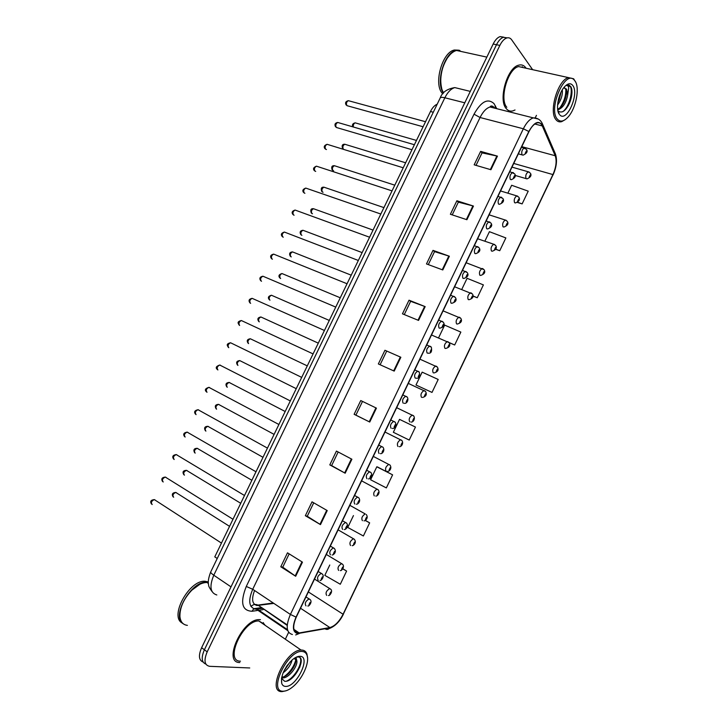 <?xml version="1.0" encoding="UTF-8"?>
<svg xmlns="http://www.w3.org/2000/svg" width="728" height="728" viewBox="0 0 728 728"><rect width="100%" height="100%" fill="white"/><g stroke="black" fill="none" stroke-linecap="round" stroke-linejoin="round"><path stroke-width="1.09" d="M250.823 606.142L251.451 606.051M217.235 558.494L214.778 556.875L430.485 111.493C432.377 107.698 434.616 105.26 437.2 104.186M239.831 662.535L239.831 662.535C222.295 662.962 242.479 618.691 259.377 619.628C242.479 618.691 222.295 662.962 239.831 662.535M263.636 623.659L263.354 622.613L263.636 623.659M506.224 108.572C508.017 110.765 510.21 111.548 512.812 110.902L515.024 109.992L512.812 110.902C510.21 111.548 508.017 110.765 506.224 108.572C497.988 99.873 507.289 67.322 518.791 65.138C507.289 67.322 497.988 99.873 506.224 108.572M526.107 68.241L525.816 67.822C523.978 65.293 521.63 64.401 518.791 65.138C521.63 64.401 523.978 65.293 525.816 67.822L526.107 68.241M522.859 67.522L522.258 66.685L522.859 67.522M297.807 633.196C292.911 631.786 292.401 626.435 296.269 617.135L528.965 131.677C531.367 126.845 534.024 123.924 536.927 122.932C539.312 122.304 541.095 123.305 542.287 125.926L555.209 155.737C556.929 160.861 556.174 167.14 552.925 174.574L343.079 614.232C339.221 621.685 334.816 626.125 329.875 627.554L297.807 633.196M297.625 633.578L329.739 627.918C334.807 626.444 339.321 621.894 343.27 614.259L553.053 174.729C556.374 167.112 557.157 160.679 555.391 155.428L542.478 125.607C538.829 119.956 534.279 121.922 528.819 131.495L296.041 617.107C292.083 626.644 292.611 632.131 297.625 633.578M507.143 37.874L503.476 37.274C500.873 38.138 498.544 40.613 496.496 44.717L204.395 649.776C201.083 657.593 201.565 662.371 205.851 664.1C201.565 662.371 201.083 657.593 204.395 649.776L496.496 44.717C498.544 40.613 500.873 38.138 503.476 37.274L507.143 37.874M476.039 165.374L482.045 152.88L497.452 156.129L480.635 151.379L474.165 164.828L490.918 169.724L497.452 156.129M482.027 152.926L480.635 151.379M452.224 214.878L458.358 202.138L473.464 206.06L456.875 200.764L450.377 214.269L466.903 219.72L473.464 206.06M458.34 202.175L456.875 200.764M428.301 264.61L434.552 251.615L449.376 256.229L433.005 250.368L426.481 263.936L442.788 269.952L449.376 256.229M434.543 251.642L433.005 250.368M404.268 314.569L410.647 301.319L425.17 306.625L409.027 300.2L402.466 313.832L418.545 320.411L425.17 306.625M410.637 301.337L409.027 300.2M302.457 562.153L287.487 552.825L280.781 566.775L295.677 576.258L302.457 562.153M289.162 553.871L282.755 567.176L295.677 576.258M282.773 567.148L280.781 566.775M327.227 510.574L312.021 501.838L305.341 515.715L320.484 524.615L327.227 510.574M313.723 502.811L307.252 516.261L320.484 524.615M307.262 516.243L305.341 515.715M351.888 459.231L336.436 451.078L329.793 464.901L345.172 473.209L351.888 459.231M338.165 451.988L331.631 465.583L345.172 473.209M331.64 465.565L329.793 464.901M360.742 400.555L376.431 408.126L360.742 400.555L354.126 414.314L369.742 422.04L376.431 408.126M362.499 401.41L355.901 415.124L369.742 422.04M355.901 415.124L354.126 414.314M384.939 350.268L400.855 357.257L384.939 350.268L378.351 363.954L394.203 371.107L400.855 357.257M260.442 619.674L259.377 619.628L260.442 619.674M532.641 69.688L511.693 39.831C510.41 38.047 508.781 37.419 506.825 37.956C504.222 38.83 501.901 41.314 499.845 45.418L207.189 651.851C203.649 660.433 204.459 665.255 209.628 666.32L249.74 667.958M285.558 638.738L288.625 632.35M535.344 117.645L536.454 115.343M472.945 296.114L477.259 297.752L483.401 284.903L467.094 278.305L461.798 289.353M495.632 249.313L499.745 250.723L505.86 237.929L489.416 231.686L484.884 241.159M517.471 202.457L522.131 203.895L528.219 191.155L511.648 185.267L507.871 193.166M409.227 440.067L415.451 427.054L399.526 419.364L393.348 432.277L409.227 440.067M392.601 474.847L376.813 466.785L370.607 479.761L386.35 487.915L392.601 474.847L377.723 467.085M353.444 515.588L347.766 527.445L363.372 535.981L369.651 522.85L365.283 520.374M329.775 565.01L324.825 575.338L340.304 584.247L346.601 571.061L342.815 568.75M449.076 342.651L454.681 344.981L460.851 332.086L444.662 325.125L438.611 337.765M432.004 392.419L438.201 379.461L422.149 372.144L415.988 385.003L432.004 392.419L415.988 385.003M386.623 351.251L380.125 364.755M376.813 466.785L377.887 467.139M369.651 522.85L365.174 520.438M346.601 571.061L342.742 568.868M454.681 344.981L448.93 342.469M477.259 297.752L472.963 295.978M499.745 250.723L495.704 249.158M522.131 203.895L517.708 202.293M503.803 37.192L500.136 36.591C497.533 37.447 495.204 39.922 493.165 44.017L201.62 647.72C198.307 655.5 198.799 660.269 203.076 662.025M302.311 651.496C287.979 649.367 267.485 692.137 283.319 691.209C286.159 691.172 289.353 689.68 292.902 686.741C302.429 679.042 309.91 662.316 307.007 655.218C306.151 652.934 304.586 651.687 302.311 651.496M307.544 657.784L306.925 653.971C306.033 651.578 304.395 650.268 302.011 650.068L301.064 650.059C285.658 649.804 266.13 692.656 282.146 691.6L286.068 690.763M264.61 624.324L258.822 620.966C242.988 620.092 224.06 661.552 240.477 661.188M208.335 582.628L206.952 582.482C202.157 582.5 197.051 585.121 191.646 590.363C183.665 598.935 179.761 607.671 179.916 616.57C180.508 621.894 183.001 624.824 187.396 625.361M207.844 582.691L207.143 582.609M199.936 584.247L191.546 590.39C184.939 597.315 181.09 604.777 179.989 612.785M208.326 582.464L206.634 582.264C191.209 580.535 170.734 616.771 183.301 623.805M208.308 581.927L205.196 581.281C189.326 579.506 168.814 617.071 182.464 623.132M292.092 660.005C290.845 664.973 287.851 669.25 283.11 672.845M290.108 661.916L284.348 670.142M281.736 677.213L282.664 677.877C288.597 678.478 297.661 666.457 296.878 661.142L294.23 658.34M282.664 677.877L281.636 677.722M295.095 658.54C298.571 661.852 288.898 677.34 281.772 677.058M281.536 678.323L284.593 681.262C294.039 682.8 306.834 657.812 298.616 656.975L296.296 657.157M285.613 686.404C296.596 687.223 311.366 656.301 300.018 656.292C297.743 656.201 295.122 657.42 292.165 659.941C284.239 667.949 280.753 675.739 281.709 683.31C282.373 685.312 283.674 686.34 285.613 686.404M295.477 657.575L296.114 657.648L296.851 660.933M299.909 657.63C303.44 661.661 295.25 677.486 286.477 681.171M295.704 660.25C293.885 666.684 290.099 672.099 284.348 676.476M287.651 664.846L286.213 666.921M299.954 666.839L293.311 676.94M294.976 664.464L289.189 673.154M290.062 661.97L284.885 669.624M575.12 81.136L574.137 79.916C565.128 69.533 548.175 108.263 557.093 118.837C560.123 122.45 563.9 121.703 568.441 116.617C576.048 108.017 579.934 87.888 575.12 81.136M575.757 82.291L573.646 78.797L568.432 77.605C557.994 79.871 548.648 111.257 555.819 119.501C557.375 121.585 559.332 122.304 561.707 121.64L565.347 119.556M524.051 67.786L518.627 66.585C507.853 68.632 499.126 99.117 506.834 107.298M462.881 51.861L456.556 50.469C453.389 51.306 450.395 53.736 447.574 57.758C440.431 67.722 438.52 85.631 443.643 92.847M462.162 51.706L456.902 50.55M450.077 54.636L447.456 57.876C441.268 68.041 439.366 78.269 441.732 88.543M459.714 50.359L456.174 50.387C444.317 52.316 435.289 82.956 443.47 93.038M460.815 51.406L459.532 50.56M458.667 50.177L454.481 50.014C442.078 52.007 433.251 84.63 442.533 93.566L442.797 93.848M562.298 89.826C562.771 94.886 561.188 99.973 557.566 105.096M561.042 92.128L559.24 99.645L557.857 102.421M557.648 109.364L558.549 109.582C563.226 107.462 566.266 102.603 567.685 95.022L566.548 89.08L563.654 87.824M558.549 109.582L557.694 109.682M564.619 87.77L566.284 90.336C566.784 93.402 566.202 96.988 564.537 101.11C562.571 105.451 560.26 108.135 557.621 109.145M559.823 114.924C566.602 122.732 579.351 94.34 572.945 85.686C570.634 82.637 567.649 83.21 563.991 87.406C558.167 94.231 555.519 109.619 559.277 114.269L558.185 111.002C561.916 113.632 565.683 111.02 569.496 103.185C571.653 97.843 572.39 93.102 571.726 88.971L570.943 86.75L566.339 85.385C567.558 85.085 568.35 85.94 568.705 87.942L567.713 94.695M568.55 85.04C574.092 85.959 570.579 105.942 562.78 111.703M565.811 88.943C566.102 95.468 564.109 101.784 559.832 107.88M559.787 95.059L558.403 99.581M571.971 92.483L569.378 103.376L568.231 105.733M566.475 92.329L563.263 103.64M560.97 92.283L558.039 102.093M433.296 112.239L430.485 111.493M491.245 107.298L491.728 105.96M254.582 590.526C251.333 599.099 252.125 604.104 256.984 605.523L273.855 603.394M257.212 610.519L252.134 611.256C241.924 610.837 239.967 602.575 246.273 586.459L474.028 114.187L480.061 117.508L252.716 589.28C248.048 600.6 248.885 607.225 255.228 609.163L262.135 608.435M474.028 114.187C481.126 101.492 487.787 97.971 494.012 103.622L496.769 108.69M495.413 108.345L490.044 106.998C486.322 108.153 483.001 111.657 480.061 117.508L523.35 128.774C526.353 122.75 529.665 119.119 533.305 117.881L538.338 119.046M287.469 629.647L256.893 608.89L261.771 608.189M295.668 634.952L299.29 633.487M260.315 607.78L253.599 608.735M492.729 106.206L493.539 107.871M553.053 174.729L343.27 614.259M555.391 155.428L554.891 152.716M325.471 629.074C327.127 629.765 328.555 629.383 329.739 627.918M542.478 125.607L541.86 122.704M528.819 131.495L523.35 128.774L290.399 614.441L296.041 617.107M292.41 634.507C286.24 632.759 285.576 626.071 290.399 614.441L252.716 589.28L246.273 586.459M263.09 609.664L258.977 610.264M499.845 45.418L493.165 44.017M207.189 651.851L201.62 647.72M252.134 611.256C253.208 608.863 254.8 608.071 256.893 608.89L256.329 609.218L287.742 630.612M494.794 107.826L495.431 105.906M552.925 174.574L513.731 163.445M555.209 155.737L521.785 146.656M542.287 125.926L534.789 124.015M299.426 633.114L293.912 629.383M287.251 624.87L257.94 605.086L273.228 602.975M329.875 627.554L300.528 608.244M343.079 614.232L308.354 591.928M251.024 606.488C253.071 604.386 255.382 603.912 257.94 605.086L287.205 625.425M400.327 357.029L393.675 370.871M375.903 407.88L369.223 421.785M351.369 458.959L344.663 472.927M326.726 510.283L319.983 524.315M301.956 561.843L295.195 575.939M424.633 306.424L418.018 320.193M448.821 256.047L442.242 269.751M472.909 205.897L466.357 219.537M496.878 155.983L490.363 169.56M460.36 88.953L454.791 87.597C451.023 88.698 447.711 92.092 444.854 97.77L213.786 575.211C209.209 586.34 210.228 592.929 216.826 594.967M231.004 586.868L213.786 575.211C211.639 573.728 210.619 572.645 210.711 571.962L210.792 571.798M211.939 591.409C209.455 587.933 208.363 585.794 208.654 584.994C207.753 582.291 208.436 577.95 210.711 571.962L440.213 97.952C440.795 97.224 442.342 97.161 444.854 97.77L464.773 102.803M470.288 91.382L454.791 87.597C446.947 88.916 442.087 92.374 440.213 97.952L440.103 98.18M155.182 500.036L154.336 499.608C151.442 500.946 150.723 502.584 152.188 504.531M305.988 605.869C304.486 603.494 305.505 601.182 309.036 598.944L310.073 599.553M308.963 604.777L310.064 602.466L308.963 604.777M176.54 492.801L175.757 492.428C172.982 493.739 172.29 495.349 173.664 497.251M326.681 595.395C325.289 593.056 326.271 590.799 329.638 588.615L330.612 589.18M330.694 592.055L329.611 594.312L330.694 592.055M166.111 477.441L165.292 477.067C162.462 478.396 161.762 480.034 163.199 481.991M318.236 580.325C316.762 577.923 317.754 575.62 321.212 573.4L322.258 574.001M321.212 579.197L322.322 576.895L321.212 579.197M177.013 454.9L176.222 454.572C173.446 455.892 172.773 457.53 174.183 459.486M330.448 554.836C329.011 552.415 329.984 550.104 333.351 547.92L334.425 548.512M333.442 553.68L334.543 551.378L333.442 553.68M187.888 432.396L187.123 432.114C184.421 433.433 183.756 435.071 185.149 437.037M342.633 529.402C341.232 526.954 342.178 524.651 345.472 522.504L346.555 523.068M345.636 528.219L346.737 525.925L345.636 528.219M198.744 409.946L198.016 409.709C195.368 411.02 194.731 412.658 196.087 414.632M354.782 504.031C353.426 501.565 354.354 499.262 357.575 497.133L358.658 497.688M357.803 502.811L358.904 500.527L357.803 502.811M187.223 470.67L186.468 470.343C183.756 471.644 183.074 473.255 184.43 475.166M338.629 570.434C337.255 568.077 338.22 565.82 341.514 563.663L342.506 564.218M342.642 567.067L341.569 569.323L342.642 567.067M197.889 448.584L197.161 448.302C194.503 449.604 193.848 451.205 195.177 453.125M350.541 545.527C349.203 543.143 350.15 540.895 353.371 538.775L354.372 539.312M354.563 542.142L353.49 544.389L354.563 542.142M208.526 426.553L207.835 426.308C205.232 427.6 204.595 429.202 205.897 431.131M362.426 520.684C361.124 518.272 362.053 516.025 365.201 513.932L349.859 505.323M366.466 517.271L365.392 519.51L366.466 517.271M209.564 387.542L208.881 387.351C206.297 388.652 205.669 390.29 207.007 392.274M366.912 478.724C365.593 476.221 366.502 473.928 369.642 471.826L370.734 472.363M369.942 477.468L371.034 475.184L369.942 477.468M220.366 365.183L219.729 365.028C217.199 366.321 216.589 367.968 217.899 369.961M379.015 453.462C377.732 450.941 378.615 448.648 381.681 446.573L382.782 447.092M382.054 452.188L383.146 449.904L382.054 452.188M231.577 343.261L230.558 342.761C228.092 344.044 227.491 345.691 228.774 347.684M391.091 428.264C389.835 425.725 390.709 423.423 393.702 421.376L394.804 421.876M394.139 426.954L395.231 424.679L394.139 426.954M219.146 404.559L218.482 404.359C215.943 405.632 215.315 407.243 216.598 409.181M374.292 495.895C373.027 493.466 373.928 491.209 377.004 489.143L378.023 489.653M378.333 492.456L377.259 494.694L378.333 492.456M229.73 382.61L229.12 382.446C226.636 383.72 226.017 385.33 227.282 387.278M386.122 471.153C384.894 468.705 385.776 466.457 388.788 464.409L389.808 464.91M390.172 467.695L389.107 469.924L390.172 467.695M240.686 361.061L239.73 360.578C237.301 361.843 236.7 363.454 237.938 365.411M397.934 446.473C396.733 443.998 397.606 441.75 400.536 439.739L401.565 440.213M401.993 442.988L400.928 445.218L401.993 442.988M242.379 321.012L241.359 320.529C238.948 321.812 238.375 323.459 239.63 325.462M403.267 403.185L403.139 403.13C401.92 400.555 402.775 398.262 405.696 396.232L406.797 396.714M406.197 401.783L407.289 399.517L406.197 401.783M253.162 298.799L252.143 298.344C249.795 299.627 249.231 301.265 250.459 303.285L250.614 303.358M415.506 378.16L415.151 378.041C413.977 375.448 414.814 373.155 417.663 371.153L418.755 371.608M418.227 376.676L419.31 374.41L418.227 376.676M263.918 276.64L262.908 276.212C260.615 277.477 260.06 279.124 261.261 281.154L261.516 281.254M427.718 353.162L427.145 353.016C425.998 350.405 426.817 348.102 429.611 346.119L430.694 346.555M430.23 351.615L431.313 349.358L430.23 351.615M274.656 254.518L273.655 254.118C271.417 255.373 270.88 257.029 272.054 259.059L272.399 259.204M438.693 320.001L443.325 322.213C445.136 324.961 443.998 326.954 439.912 328.191L439.111 328.046C438.001 325.407 438.802 323.105 441.523 321.148L442.606 321.567M442.205 326.617L443.288 324.37L442.205 326.617M285.367 232.441L284.384 232.059C282.191 233.324 281.672 234.971 282.819 237.019L283.265 237.182M450.605 295.149L455.291 297.352C457.029 300.027 455.892 302.011 451.879 303.303L451.041 303.139C449.968 300.473 450.759 298.171 453.417 296.232L454.481 296.624M454.154 301.674L455.228 299.426L454.154 301.674M251.278 339.212L250.323 338.757C247.948 340.012 247.365 341.623 248.576 343.589M409.709 421.849C408.545 419.355 409.4 417.108 412.276 415.115L413.295 415.57M413.777 418.345L412.721 420.566L413.777 418.345M261.853 317.408L260.897 316.98C258.577 318.227 258.012 319.838 259.195 321.812L259.295 321.858M421.676 397.361L421.466 397.279C420.338 394.758 421.175 392.51 423.978 390.545L424.997 390.981M425.543 393.748L424.488 395.968L425.543 393.748M272.399 295.65L271.444 295.24C269.178 296.487 268.632 298.098 269.788 300.082L269.979 300.164M433.597 372.891L433.196 372.763C432.104 370.224 432.923 367.977 435.663 366.02L436.682 366.448M437.282 369.205L436.227 371.426L437.282 369.205M282.928 273.937L281.982 273.546C279.77 274.784 279.224 276.394 280.362 278.387L280.644 278.506M445.5 348.448L444.899 348.303C443.834 345.736 444.644 343.489 447.32 341.559L448.33 341.96M448.994 344.726L447.938 346.928L448.994 344.726M293.43 252.261L292.501 251.888C290.336 253.126 289.808 254.736 290.918 256.738L291.282 256.884M443.07 310.856L460.724 318.218C462.398 320.948 461.27 322.886 457.339 324.051L456.574 323.896C455.546 321.303 456.338 319.055 458.959 317.153L459.95 317.526M460.678 320.293L459.623 322.495L460.678 320.293M296.059 210.41L295.086 210.055C292.947 211.311 292.438 212.958 293.557 215.015L294.094 215.215M462.489 270.352L467.23 272.545C468.914 275.12 467.776 277.095 463.827 278.469L462.953 278.278C461.916 275.594 462.699 273.282 465.292 271.371L466.339 271.735M466.075 276.795L467.149 274.547L466.075 276.795M306.734 188.425L305.778 188.088C303.685 189.335 303.185 190.991 304.277 193.056L304.914 193.275M474.356 245.6L479.142 247.793C480.762 250.296 479.625 252.261 475.739 253.69L474.838 253.481C473.837 250.769 474.601 248.457 477.131 246.555L478.169 246.91M477.968 251.961L479.042 249.731L477.968 251.961M317.381 166.475L316.443 166.175C314.396 167.413 313.914 169.069 314.978 171.144L315.706 171.38M486.195 220.903L491.018 223.096C492.592 225.507 491.464 227.464 487.624 228.974L486.686 228.738C485.722 225.999 486.477 223.687 488.952 221.803L489.971 222.131M489.835 227.191L490.9 224.961L489.835 227.191M328 144.581L327.09 144.299C325.088 145.527 324.615 147.192 325.662 149.276L326.472 149.531M498.007 196.26L502.866 198.453C504.395 200.782 503.266 202.739 499.472 204.313L498.516 204.049C497.588 201.283 498.334 198.972 500.746 197.106L501.747 197.406M501.674 202.475L502.739 200.246L501.674 202.475M338.611 122.723L337.71 122.459C335.763 123.696 335.299 125.353 336.318 127.455L411.975 149.722M509.791 171.672L514.696 173.856C516.188 176.094 515.051 178.051 511.302 179.707L510.319 179.425C509.427 176.631 510.155 174.311 512.521 172.463L513.495 172.745M513.486 177.814L514.55 175.594L513.486 177.814M349.194 100.91L348.321 100.673C346.419 101.893 345.955 103.567 346.947 105.669L423.095 126.754M521.548 147.138L526.49 149.322C527.946 151.479 526.808 153.426 523.095 155.164L522.094 154.846C521.23 152.025 521.958 149.704 524.26 147.875L525.216 148.13M525.27 153.217L526.335 150.996L525.27 153.217M303.913 230.621L302.994 230.276C300.882 231.504 300.364 233.124 301.447 235.135L301.902 235.308M454.618 286.777L472.399 293.921C474.037 296.533 472.909 298.462 469.023 299.718L468.222 299.545C467.23 296.933 468.013 294.676 470.561 292.793L471.553 293.147M472.335 295.923L471.289 298.116L472.335 295.923M314.378 209.036L313.468 208.709C311.402 209.937 310.901 211.557 311.957 213.568L312.503 213.768M466.138 262.744L484.056 269.669C485.631 272.199 484.502 274.119 480.68 275.439L479.852 275.248C478.887 272.609 479.661 270.352 482.154 268.486L483.128 268.823M483.974 271.599L482.919 273.792L483.974 271.599M324.815 187.487L323.933 187.187C321.913 188.397 321.412 190.026 322.449 192.056L323.077 192.265M477.632 238.766L493.72 244.235L495.677 245.472C497.206 247.929 496.087 249.841 492.301 251.215L491.445 251.005C490.526 248.339 491.282 246.082 493.72 244.235L494.676 244.553M495.577 247.329L494.53 249.522L495.577 247.329M335.244 165.975L334.37 165.702C332.396 166.912 331.913 168.532 332.914 170.57L333.633 170.807M489.098 214.833L505.259 220.038L507.28 221.321C508.763 223.687 507.644 225.598 503.903 227.054L503.021 226.817C502.129 224.124 502.875 221.867 505.259 220.038L506.206 220.329M507.161 223.123L506.115 225.307L507.161 223.123M345.645 144.517L344.79 144.253C342.861 145.464 342.378 147.092 343.37 149.14M500.546 190.954L516.771 195.887L518.846 197.224C520.293 199.508 519.173 201.41 515.479 202.939L514.569 202.684C513.713 199.963 514.441 197.698 516.771 195.887L517.699 196.16M518.718 198.962L517.672 201.137L518.718 198.962M356.028 123.096L355.191 122.85C353.699 123.551 353.08 124.943 353.362 127.009M511.975 167.121L528.264 171.79L530.384 173.182C531.795 175.384 530.676 177.286 527.017 178.879L526.089 178.597C525.261 175.858 525.989 173.592 528.264 171.79L529.174 172.045M530.248 174.857L529.211 177.031L530.248 174.857M493.702 106.934C491.7 105.706 490.481 105.724 490.044 106.998L533.305 117.881C537.765 117.881 540.849 119.993 542.569 124.215L555.473 154.063C557.384 160.051 556.574 167.012 553.053 174.957M329.065 628.637C335.062 626.335 339.849 621.521 343.425 614.168M506.825 37.956L500.136 36.591M298.698 633.205L294.121 630.102M307.808 605.978C308.572 606.897 313.295 601.383 309.664 599.244L305.942 596.942M151.479 503.994C149.886 501.437 150.833 499.981 154.336 499.608L221.458 543.088M229.557 526.353L175.757 492.428C172.491 492.738 171.581 494.185 173.018 496.76M314.505 579.088L330.312 588.943C333.733 590.99 329.22 596.432 328.446 595.504M319.992 580.444C320.875 581.363 325.325 576.103 321.967 573.773L318.145 571.498M162.526 481.472C161.015 478.942 161.944 477.468 165.292 477.067L232.987 519.264M332.141 554.954C332.769 555.409 337.483 552.224 334.243 548.366L330.312 546.1M173.546 458.995C171.972 456.547 172.864 455.073 176.222 454.572L244.499 495.504M344.253 529.538C345.218 529.975 349.44 526.726 346.492 523.023L342.46 520.766M184.548 436.563C182.892 434.225 183.747 432.741 187.123 432.114L255.992 471.78M356.329 504.167C357.557 504.65 361.434 501.219 358.704 497.725L354.582 495.477M195.523 414.186C193.785 411.966 194.613 410.474 198.016 409.709L267.449 448.111M240.731 503.294L186.468 470.343C183.119 470.515 182.237 471.962 183.82 474.702M326.317 554.445L342.315 564.073C345.454 566.375 341.259 571.435 340.322 570.552M251.87 480.28L197.161 448.302C194.021 448.384 193.175 449.849 194.594 452.68M338.101 529.857L354.29 539.248C357.293 542.942 352.925 546.082 352.17 545.654M262.999 457.311L207.835 426.308C204.695 426.462 203.867 427.937 205.36 430.703M363.991 520.82C364.965 521.284 369.005 518.027 366.239 514.478M258.822 620.966L301.064 650.059M206.952 582.482L208.408 583.483M205.196 581.281L206.634 582.264M281.527 678.369L281.709 683.31M307.007 655.218L306.925 653.971M574.137 79.916L573.646 78.797M518.627 66.585L568.432 77.605M456.556 50.469L486.832 57.121M454.481 50.014L456.174 50.387M564.082 101.856L564.537 101.11M558.831 100.337L559.24 99.645M368.377 478.86C369.879 479.379 373.391 475.803 370.889 472.49L366.675 470.252M206.488 391.855C204.431 390.008 205.232 388.506 208.881 387.351L278.897 424.488M380.389 453.617C382.2 454.154 385.267 450.514 383.037 447.311L378.742 445.072M217.417 369.569C215.297 367.822 216.07 366.311 219.729 365.028L290.308 400.919M392.365 428.419C394.476 429.01 397.197 425.17 395.158 422.176L390.781 419.956M228.292 347.292C227.6 345.855 225.462 343.944 230.558 342.761L301.701 377.386M274.101 434.389L218.482 404.359C215.342 404.604 214.551 406.069 216.098 408.781M361.598 480.835L378.151 489.762C380.699 493.12 377.013 496.541 375.775 496.032M285.185 411.502L229.12 382.446C225.98 382.773 225.207 384.257 226.808 386.896M373.309 456.401L390.035 465.101C392.319 468.368 389.089 471.799 387.524 471.307M296.241 388.67L239.73 360.578C236.609 360.988 235.854 362.471 237.483 365.037M384.994 432.023L401.892 440.495C403.976 443.525 401.073 447.201 399.235 446.628M404.304 403.285C406.643 403.985 409.081 399.936 407.243 397.106L402.793 394.885M239.112 325.034C238.52 323.578 236.272 321.831 241.359 320.529L313.076 353.908M416.207 378.196C419.11 378.615 420.138 376.576 419.301 372.09L414.787 369.87M249.904 302.83C248.294 300.509 249.04 299.017 252.143 298.344L324.424 330.476M428.073 353.171C431.085 353.571 432.168 351.56 431.331 347.12L426.754 344.908M260.679 280.662C259.104 278.369 259.851 276.886 262.908 276.212L335.754 307.098M271.435 258.549C269.879 256.329 270.616 254.855 273.655 254.118L347.056 283.756M282.173 236.473C280.617 234.498 281.354 233.024 284.384 232.059L358.331 260.469M307.28 365.884L250.323 338.757C247.247 339.23 246.501 340.704 248.075 343.179M396.66 407.689L413.713 415.934C415.597 418.846 412.994 422.659 410.92 422.003M318.291 343.143L260.897 316.98C257.867 317.508 257.12 318.973 258.658 321.376M408.299 383.401L425.507 391.427C426.235 392.656 427.727 396.096 422.568 397.442M329.284 320.438L271.444 295.24C268.368 296.114 267.622 297.57 269.224 299.608M419.92 359.168L437.273 366.976C439.002 369.769 437.974 371.753 434.179 372.918M340.258 297.788L281.982 273.546C278.933 274.456 278.196 275.903 279.761 277.896M431.504 334.989L449.012 342.57C450.723 345.336 449.64 347.292 445.764 348.457M351.214 275.175L292.501 251.888C289.689 252.188 288.952 253.635 290.29 256.22M292.884 214.451C291.418 212.458 292.156 210.993 295.086 210.055L369.587 237.228M303.576 192.465C302.129 190.636 302.866 189.171 305.778 188.088L380.826 214.032M314.25 170.534C312.831 168.823 313.559 167.367 316.443 166.175L392.037 190.882M324.897 148.649C323.569 146.783 324.297 145.336 327.09 144.299L403.221 167.786M335.535 126.799C334.361 124.406 335.089 122.959 337.71 122.459L414.387 144.726M518.336 153.845L522.14 154.9M346.146 105.005C344.945 102.812 345.664 101.374 348.321 100.673L425.534 121.722M362.144 252.607L302.994 230.276C300.227 230.63 299.49 232.068 300.791 234.589M373.045 230.084L313.468 208.709C310.947 208.436 310.219 209.864 311.275 213.004M383.929 207.607L323.933 187.187C321.43 186.969 320.702 188.388 321.731 191.455M394.794 185.176L334.37 165.702C331.886 165.538 331.158 166.958 332.177 169.961M405.642 162.79L344.79 144.253C342.342 144.135 341.614 145.545 342.606 148.503M416.462 140.44L355.191 122.85C352.689 123.451 351.906 124.788 352.843 126.854M515.124 175.421L526.107 178.615"/></g></svg>
